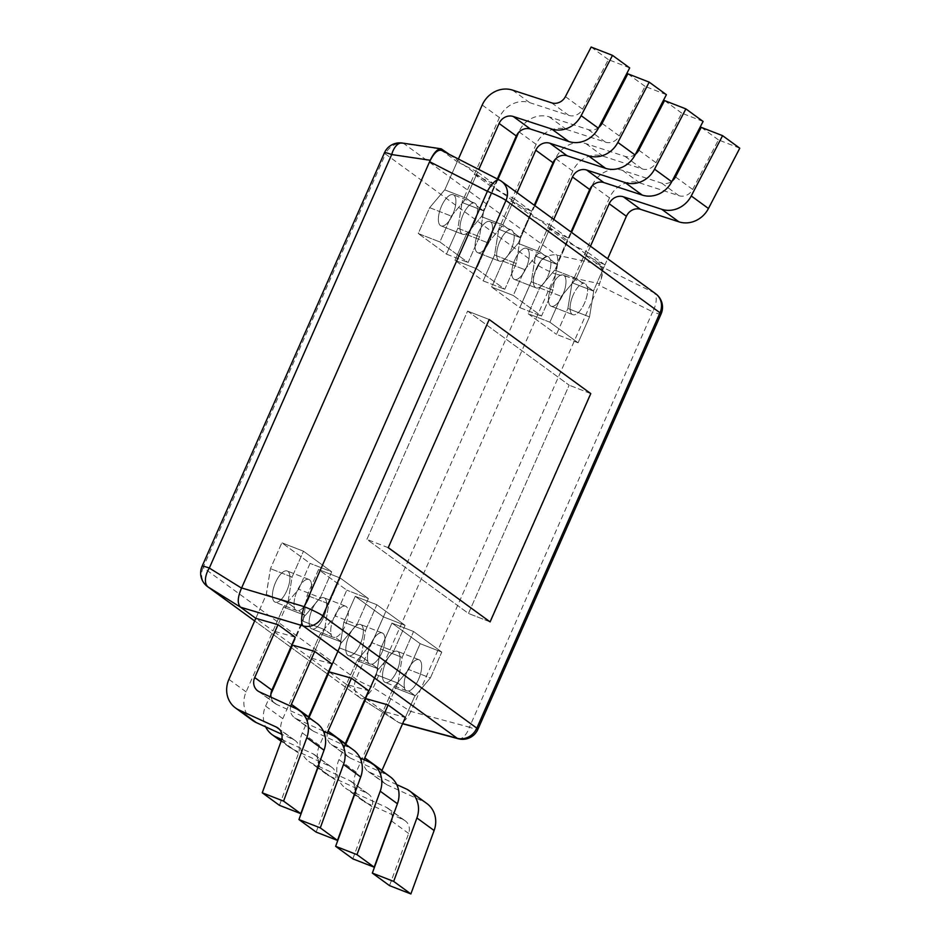 <?xml version="1.0" encoding="UTF-8"?>
<svg xmlns="http://www.w3.org/2000/svg" width="941" height="941" viewBox="0 0 941 941"><rect width="100%" height="100%" fill="white"/><g stroke="black" fill="none" stroke-linecap="round" stroke-linejoin="round"><path stroke-width="0.71" stroke-dasharray="4.71 3.53" d="M703.092 121.448L681.743 113.132L655.983 162.699A11.704 10.633 -53.9 0 1 642.209 168.921L603.087 156.182A25.066 22.772 -53.9 0 0 572.81 171.086L535.37 255.964L547.78 227.84L568.235 238.155L556.719 264.292L535.37 255.964L557.084 264.456L552.896 290.204L541.487 316.082L513.268 295.498L524.678 269.632L539.722 251.8L546.062 256.528A16.715 6.787 -68.7 0 1 547.933 256.622A16.715 6.787 -68.7 0 1 550.167 259.516L550.45 259.622A16.715 6.787 -68.7 0 1 546.85 278.395A16.715 6.787 -68.7 0 1 536.076 287.875A16.715 6.787 -68.7 0 0 546.85 278.395A16.715 6.787 -68.7 0 0 550.45 259.622L557.084 264.456L550.45 259.622L556.719 264.292L535.37 255.964L531.265 281.782L519.855 307.648L491.637 287.064L503.059 261.198L518.091 243.366L539.511 251.741L546.062 256.528A16.715 6.787 -68.7 0 1 547.933 256.622A16.715 6.787 -68.7 0 1 550.167 259.516L556.719 264.292L570.964 231.98M539.722 251.8L518.091 243.366L539.511 251.741L546.345 256.634A16.715 6.787 -68.7 0 0 536.499 268.197A16.715 6.787 -68.7 0 1 546.345 256.634L539.722 251.8L518.091 243.366L503.059 261.198L524.678 269.632L503.059 261.198L491.637 287.064L513.268 295.498L491.637 287.064L519.855 307.648L541.487 316.082L519.855 307.648L531.265 281.782L552.896 290.204L531.265 281.782L535.453 256.023L557.084 264.456L552.896 290.204L541.487 316.082L513.268 295.498L524.678 269.632L539.722 251.8M681.743 113.132L664.546 100.581M635.446 154.23A11.704 10.633 126.1 0 1 625.012 156.371L585.89 143.632A25.066 22.772 126.1 0 0 555.613 158.547L555.296 159.241M514.88 259.763A16.715 6.787 111.3 0 0 514.445 279.453A16.715 6.787 111.3 0 0 526.842 266.338A16.715 6.787 111.3 0 0 526.584 248.306A16.715 6.787 111.3 0 0 514.88 259.763A16.715 6.787 111.3 0 0 514.445 279.453A16.715 6.787 111.3 0 0 526.842 266.338A16.715 6.787 111.3 0 0 526.584 248.306A16.715 6.787 111.3 0 0 514.88 259.763M534.841 205.632L518.173 243.425L530.583 215.289L551.038 225.617L539.511 251.741L553.767 219.429M536.076 287.875A16.715 6.787 -68.7 0 1 536.499 268.197A16.715 6.787 -68.7 0 0 536.076 287.875L514.445 279.453L536.076 287.875M666.393 94.688L645.055 86.36L619.296 135.927A11.704 10.633 -53.9 0 1 605.51 142.162L566.388 129.411A25.066 22.772 -53.9 0 0 536.111 144.326L498.671 229.204L511.081 201.08L531.547 211.396L520.02 237.52L498.671 229.204L520.385 237.697L516.197 263.445L504.788 289.31L476.569 268.738L487.979 242.86L503.023 225.028L509.375 229.757A16.715 6.787 -68.7 0 1 511.234 229.863A16.715 6.787 -68.7 0 1 513.468 232.745L513.751 232.862A16.715 6.787 -68.7 0 1 510.151 251.635A16.715 6.787 -68.7 0 1 499.377 261.116A16.715 6.787 -68.7 0 0 510.151 251.635A16.715 6.787 -68.7 0 0 513.751 232.862L520.385 237.697L513.468 232.745L520.02 237.52L498.671 229.204L494.578 255.011L483.168 280.889L454.95 260.304L466.36 234.427L481.392 216.595L502.823 224.981L509.375 229.757A16.715 6.787 -68.7 0 1 511.234 229.863A16.715 6.787 -68.7 0 1 513.468 232.745L520.02 237.52L534.276 205.209M503.023 225.028L481.392 216.595L502.823 224.981L509.657 229.863A16.715 6.787 -68.7 0 0 499.8 241.425A16.715 6.787 -68.7 0 1 509.657 229.863L503.023 225.028L481.392 216.595L466.36 234.427L487.979 242.86L466.36 234.427L454.95 260.304L476.569 268.738L454.95 260.304L483.168 280.889L504.788 289.31L483.168 280.889L494.578 255.011L516.197 263.445L494.578 255.011L498.754 229.263L520.385 237.697L516.197 263.445L504.788 289.31L476.569 268.738L487.979 242.86L503.023 225.028M645.055 86.36L627.847 73.81M598.758 127.458A11.704 10.633 126.1 0 1 588.313 129.611L549.191 116.86A25.066 22.772 126.1 0 0 518.914 131.775L518.609 132.469M478.181 232.992A16.715 6.787 111.3 0 0 477.746 252.682A16.715 6.787 111.3 0 0 490.155 239.579A16.715 6.787 111.3 0 0 489.896 221.535A16.715 6.787 111.3 0 0 478.181 232.992A16.715 6.787 111.3 0 0 477.746 252.682A16.715 6.787 111.3 0 0 490.155 239.579A16.715 6.787 111.3 0 0 489.896 221.535A16.715 6.787 111.3 0 0 478.181 232.992M497.954 179.296L481.474 216.653L493.884 188.529L514.339 198.845L502.823 224.981L517.068 192.67M499.377 261.116A16.715 6.787 -68.7 0 1 499.8 241.425A16.715 6.787 -68.7 0 0 499.377 261.116L477.746 252.682L499.377 261.116M629.694 67.917L608.357 59.601L582.597 109.168A11.704 10.633 -53.9 0 1 568.811 115.39L529.701 102.651A25.066 22.772 -53.9 0 0 499.412 117.554L461.984 202.444L474.382 174.308L494.848 184.624L483.321 210.76L461.984 202.444L483.686 210.925L479.51 236.673L468.089 262.551L439.882 241.966L451.292 216.101L466.324 198.269L472.641 202.974A16.715 6.787 -68.7 0 1 474.558 203.068A16.715 6.787 -68.7 0 1 476.805 206.008L477.087 206.114A16.715 6.787 -68.7 0 1 473.452 224.875A16.715 6.787 -68.7 0 1 462.701 234.321A16.715 6.787 -68.7 0 0 473.452 224.875A16.715 6.787 -68.7 0 0 477.087 206.114L483.686 210.925L477.087 206.114L483.321 210.76L461.984 202.444L457.879 228.251L446.469 254.117L418.251 233.533L429.661 207.667L444.705 189.835L466.124 198.21L472.641 202.974A16.715 6.787 -68.7 0 1 474.558 203.068A16.715 6.787 -68.7 0 1 476.805 206.008L483.321 210.76L497.342 178.978M466.324 198.269L444.775 189.894L466.124 198.21L472.923 203.08A16.715 6.787 -68.7 0 0 463.125 214.63A16.715 6.787 -68.7 0 1 472.923 203.08L466.324 198.269L444.705 189.835L429.661 207.667L451.292 216.101L429.661 207.667L418.251 233.533L439.882 241.966L418.251 233.533L446.469 254.117L468.089 262.551L446.469 254.117L457.879 228.251L479.51 236.673L457.879 228.251L462.055 202.491L483.686 210.925L479.51 236.673L468.089 262.551L439.882 241.966L451.292 216.101L466.324 198.269M608.357 59.601L591.16 47.05M441.494 206.197A16.715 6.787 111.3 0 0 441.07 225.887A16.715 6.787 111.3 0 0 453.468 212.784A16.715 6.787 111.3 0 0 453.209 194.74A16.715 6.787 111.3 0 0 441.494 206.197A16.715 6.787 111.3 0 0 441.07 225.887A16.715 6.787 111.3 0 0 453.468 212.784A16.715 6.787 111.3 0 0 453.209 194.74A16.715 6.787 111.3 0 0 441.494 206.197M458.396 159.029L444.775 189.894L457.185 161.77L477.652 172.085L466.124 198.21L478.793 169.474M462.701 234.321A16.715 6.787 -68.7 0 1 463.125 214.63A16.715 6.787 -68.7 0 0 462.701 234.321L441.07 225.887L462.701 234.321M316.141 832.103L335.255 779.936A11.704 10.633 -53.9 0 0 331.879 767.35A11.704 10.633 -53.9 0 0 330.197 766.374L292.969 749.342A25.066 22.772 -53.9 0 1 289.369 747.236A25.066 22.772 -53.9 0 1 282.806 718.665L320.234 633.787L341.583 642.103L331.938 663.97L341.583 642.103L335.314 637.433A16.715 6.787 111.3 0 0 346.594 622.154A16.715 6.787 111.3 0 0 345.594 606.192A16.715 6.787 111.3 0 1 346.594 622.154A16.715 6.787 111.3 0 1 335.314 637.433L341.948 642.268L335.314 637.433L341.583 642.103L320.234 633.787L335.361 616.014L346.77 590.136L318.552 569.552L307.142 595.43L302.955 621.178L324.374 629.553L330.926 634.34A16.715 6.787 111.3 0 0 333.161 637.222A16.715 6.787 111.3 0 0 335.031 637.328A16.715 6.787 111.3 0 1 333.161 637.222L311.824 628.906A16.715 6.787 111.3 0 0 324.222 615.79A16.715 6.787 111.3 0 0 323.963 597.758A16.715 6.787 111.3 0 0 312.247 609.215A16.715 6.787 111.3 0 0 309.589 626.012A16.715 6.787 111.3 0 0 311.824 628.906A16.715 6.787 111.3 0 0 313.682 629A16.715 6.787 111.3 0 0 324.963 613.72A16.715 6.787 111.3 0 0 323.963 597.758A16.715 6.787 111.3 0 0 312.247 609.215A16.715 6.787 111.3 0 0 311.824 628.906L333.161 637.222A16.715 6.787 111.3 0 1 330.926 634.34L324.374 629.553L314.729 651.431L324.374 629.553L303.037 621.236L292.51 645.103L309.707 657.653L320.234 633.787L335.361 616.014L346.77 590.136L318.552 569.552L307.142 595.43L303.037 621.236L292.51 645.103M341.948 642.268L320.316 633.834L341.948 642.268L356.98 624.436L335.361 616.014L356.98 624.436L368.39 598.57L340.171 577.986L318.552 569.552L340.171 577.986L328.762 603.863L307.142 595.43L328.762 603.863L324.586 629.611L331.208 634.446A16.715 6.787 111.3 0 1 334.808 615.673A16.715 6.787 111.3 0 1 345.594 606.192A16.715 6.787 111.3 0 0 334.808 615.673A16.715 6.787 111.3 0 0 331.208 634.446L324.586 629.611L302.955 621.178L324.586 629.611L328.762 603.863L340.171 577.986L368.39 598.57L346.77 590.136L368.39 598.57L356.98 624.436L341.948 642.268M270.89 694.129L265.597 706.115A25.066 22.772 126.1 0 0 265.644 726.864M281.7 739.508L313 753.823A11.704 10.633 126.1 0 1 314.682 754.811A11.704 10.633 126.1 0 1 318.693 764.762M323.328 731.075L296.144 718.642A11.704 10.633 126.1 0 1 294.462 717.665A11.704 10.633 126.1 0 1 290.745 706.197M308.472 717.171A11.704 10.633 -53.9 0 0 311.671 730.204A11.704 10.633 -53.9 0 0 313.341 731.192L349.899 747.907L332.702 735.368M353.51 750.012A25.066 22.772 -53.9 0 0 349.899 747.907M329.209 671.874L339.736 647.996L361.073 656.324L351.428 678.19L361.073 656.324L367.907 661.217A16.715 6.787 111.3 0 1 371.507 642.432A16.715 6.787 111.3 0 1 382.281 632.952A16.715 6.787 111.3 0 0 371.507 642.432A16.715 6.787 111.3 0 0 367.907 661.217L361.273 656.371L339.654 647.949L361.273 656.371L365.461 630.623L376.87 604.757L405.089 625.33L383.457 616.896L405.089 625.33L393.679 651.207L378.635 669.039L372.013 664.205A16.715 6.787 111.3 0 0 383.281 648.914A16.715 6.787 111.3 0 0 382.281 632.952A16.715 6.787 111.3 0 1 383.281 648.914A16.715 6.787 111.3 0 1 372.013 664.205L378.27 668.863L356.933 660.547L372.048 642.774L383.457 616.896L355.251 596.323L343.83 622.189L339.654 647.949L361.073 656.324L367.625 661.1A16.715 6.787 111.3 0 0 369.86 663.981A16.715 6.787 111.3 0 0 371.719 664.087L378.635 669.039L357.015 660.606L372.048 642.774L383.457 616.896L355.251 596.323L343.83 622.189L339.736 647.996L329.209 671.874L346.406 684.413L356.933 660.547L378.635 669.039L393.679 651.207L372.048 642.774L393.679 651.207L405.089 625.33L376.87 604.757L355.251 596.323L376.87 604.757L365.461 630.623L343.83 622.189L365.461 630.623L361.273 656.371L367.625 661.1A16.715 6.787 111.3 0 0 369.86 663.981A16.715 6.787 111.3 0 0 371.719 664.087L378.27 668.863L368.625 690.741L346.406 684.413L365.331 698.222M309.036 717.583L302.296 732.886A25.066 22.772 126.1 0 0 308.86 761.457A25.066 22.772 126.1 0 0 312.459 763.563L318.176 766.174M318.399 766.28L349.699 780.583A11.704 10.633 126.1 0 1 351.381 781.571A11.704 10.633 126.1 0 1 355.392 791.534M360.027 757.846L332.843 745.413A11.704 10.633 126.1 0 1 331.161 744.425A11.704 10.633 126.1 0 1 327.444 732.957M345.171 743.931A11.704 10.633 -53.9 0 0 348.358 756.976A11.704 10.633 -53.9 0 0 350.04 757.952L386.598 774.678L369.401 762.128M390.197 776.784A25.066 22.772 -53.9 0 0 386.598 774.678M352.84 858.862L371.942 806.696A11.704 10.633 -53.9 0 0 368.578 794.122A11.704 10.633 -53.9 0 0 366.896 793.134L329.668 776.113L317.976 767.585M368.625 690.741L378.27 668.863L356.933 660.547L319.493 745.425A25.066 22.772 -53.9 0 0 326.068 774.008A25.066 22.772 -53.9 0 0 329.668 776.113M348.946 635.975A16.715 6.787 111.3 0 0 346.288 652.783A16.715 6.787 111.3 0 0 348.511 655.665A16.715 6.787 111.3 0 0 360.909 642.562A16.715 6.787 111.3 0 0 360.662 624.518A16.715 6.787 111.3 0 0 348.946 635.975A16.715 6.787 111.3 0 0 346.288 652.783A16.715 6.787 111.3 0 0 348.511 655.665A16.715 6.787 111.3 0 0 360.909 642.562A16.715 6.787 111.3 0 0 360.662 624.518A16.715 6.787 111.3 0 0 348.946 635.975M365.896 698.634L376.424 674.768L397.772 683.084L388.127 704.962L397.772 683.084L404.606 687.977A16.715 6.787 111.3 0 1 408.206 669.204A16.715 6.787 111.3 0 1 418.98 659.723A16.715 6.787 111.3 0 0 408.206 669.204A16.715 6.787 111.3 0 0 404.606 687.977L397.972 683.142L376.353 674.709L397.972 683.142L402.16 657.394L413.57 631.517L441.788 652.101L420.156 643.668L441.788 652.101L430.378 677.967L415.334 695.799L408.7 690.965A16.715 6.787 111.3 0 0 419.98 675.685A16.715 6.787 111.3 0 0 418.98 659.723A16.715 6.787 111.3 0 1 419.98 675.685A16.715 6.787 111.3 0 1 408.7 690.965L414.969 695.634L393.632 687.318L408.747 669.545L420.156 643.668L391.938 623.083L380.529 648.961L376.353 674.709L397.772 683.084L404.324 687.871A16.715 6.787 111.3 0 0 406.547 690.753A16.715 6.787 111.3 0 0 408.418 690.859L415.334 695.799L393.703 687.365L408.747 669.545L420.156 643.668L391.938 623.083L380.529 648.961L376.424 674.768L365.896 698.634L383.105 711.184L393.632 687.318L415.334 695.799L430.378 677.967L408.747 669.545L430.378 677.967L441.788 652.101L413.57 631.517L391.938 623.083L413.57 631.517L402.16 657.394L380.529 648.961L402.16 657.394L397.972 683.142L404.324 687.871A16.715 6.787 111.3 0 0 406.547 690.753A16.715 6.787 111.3 0 0 408.418 690.859L414.969 695.634L405.324 717.501L383.105 711.184L398.678 722.535L364.873 700.974L398.678 722.535M345.735 744.355L338.995 759.646A25.066 22.772 126.1 0 0 345.559 788.217A25.066 22.772 126.1 0 0 349.158 790.334L354.875 792.945M355.098 793.04L386.398 807.354A11.704 10.633 126.1 0 1 388.068 808.343A11.704 10.633 126.1 0 1 392.091 818.294M396.726 784.606L369.542 772.173A11.704 10.633 126.1 0 1 367.86 771.197A11.704 10.633 126.1 0 1 364.143 759.728M381.87 770.703A11.704 10.633 -53.9 0 0 385.057 783.735A11.704 10.633 -53.9 0 0 386.739 784.723L423.297 801.438L406.1 788.887M426.896 803.543A25.066 22.772 -53.9 0 0 423.297 801.438M389.539 885.634L408.641 833.467A11.704 10.633 -53.9 0 0 405.277 820.881A11.704 10.633 -53.9 0 0 403.595 819.905L366.367 802.873L354.675 794.345M405.324 717.501L414.969 695.634L393.632 687.318L356.192 772.196A25.066 22.772 -53.9 0 0 362.755 800.767A25.066 22.772 -53.9 0 0 366.367 802.873M385.634 662.746A16.715 6.787 111.3 0 0 385.21 682.425A16.715 6.787 111.3 0 0 387.08 682.531A16.715 6.787 111.3 0 0 398.361 667.251A16.715 6.787 111.3 0 0 397.349 651.29A16.715 6.787 111.3 0 0 385.634 662.746A16.715 6.787 111.3 0 0 382.975 679.543A16.715 6.787 111.3 0 0 385.21 682.425A16.715 6.787 111.3 0 0 397.608 669.322A16.715 6.787 111.3 0 0 397.349 651.29A16.715 6.787 111.3 0 0 385.634 662.746M739.779 148.208L718.442 139.891L692.682 189.459A11.704 10.633 -53.9 0 1 678.908 195.681L639.786 182.942A25.066 22.772 -53.9 0 0 609.509 197.857L572.069 282.735L584.479 254.611L604.934 264.927L593.406 291.051L572.069 282.735L593.7 291.169L589.513 316.917L578.103 342.795L549.885 322.21L561.295 296.333L576.339 278.501L554.708 270.079L576.21 278.512L582.761 283.288A16.715 6.787 -68.7 0 1 584.632 283.394A16.715 6.787 -68.7 0 1 586.855 286.276L593.7 291.169L589.513 316.917L578.103 342.795L549.885 322.21L561.295 296.333L576.339 278.501L582.761 283.288A16.715 6.787 -68.7 0 1 584.632 283.394A16.715 6.787 -68.7 0 1 586.855 286.276L587.149 286.393A16.715 6.787 -68.7 0 1 583.549 305.166A16.715 6.787 -68.7 0 1 572.763 314.647A16.715 6.787 -68.7 0 0 583.549 305.166A16.715 6.787 -68.7 0 0 587.149 286.393L593.7 291.169L586.855 286.276L593.406 291.051L607.663 258.74M718.442 139.891L701.245 127.341M590.466 246.201L576.21 278.512L583.044 283.394A16.715 6.787 -68.7 0 0 573.198 294.956A16.715 6.787 -68.7 0 1 583.044 283.394L576.339 278.501L554.708 270.079L576.21 278.512L587.737 252.376L567.27 242.06L554.872 270.185L571.54 232.392M549.885 322.21L528.254 313.776L539.675 287.899L554.708 270.079L539.675 287.899L561.295 296.333L539.675 287.899L528.254 313.776L556.472 334.361L528.254 313.776L549.885 322.21M578.103 342.795L556.472 334.361L567.882 308.483L556.472 334.361L578.103 342.795M551.567 286.523A16.715 6.787 111.3 0 0 551.144 306.213A16.715 6.787 111.3 0 0 563.541 293.11A16.715 6.787 111.3 0 0 563.283 275.066A16.715 6.787 111.3 0 0 551.567 286.523A16.715 6.787 111.3 0 0 551.144 306.213A16.715 6.787 111.3 0 0 563.541 293.11A16.715 6.787 111.3 0 0 563.283 275.066A16.715 6.787 111.3 0 0 551.567 286.523M572.069 282.735L567.882 308.483L589.513 316.917L567.882 308.483L572.069 282.735M609.509 197.857L592.301 185.306L591.995 186M592.301 185.306A25.066 22.772 126.1 0 1 622.589 170.392L661.699 183.142A11.704 10.633 126.1 0 0 672.145 180.99M572.763 314.647A16.715 6.787 -68.7 0 1 573.198 294.956A16.715 6.787 -68.7 0 0 572.763 314.647L551.144 306.213L572.763 314.647M252.67 720.477A25.066 22.772 -53.9 0 1 246.107 691.894L283.535 607.016L304.884 615.343L295.239 637.21L304.884 615.343L298.626 610.674A16.715 6.787 111.3 0 0 309.895 595.382A16.715 6.787 111.3 0 0 308.883 579.433A16.715 6.787 111.3 0 1 309.895 595.382A16.715 6.787 111.3 0 1 298.626 610.674L305.249 615.508L298.626 610.674L304.884 615.343L283.535 607.016L298.662 589.242L310.071 563.377L281.853 542.792L270.443 568.658L266.256 594.418L287.687 602.793L294.227 607.568A16.715 6.787 111.3 0 0 296.462 610.462A16.715 6.787 111.3 0 0 298.344 610.568A16.715 6.787 111.3 0 1 296.462 610.462L275.125 602.146A16.715 6.787 111.3 0 0 276.995 602.24A16.715 6.787 111.3 0 0 288.264 586.949A16.715 6.787 111.3 0 0 287.264 570.999A16.715 6.787 111.3 0 0 275.548 582.455A16.715 6.787 111.3 0 0 275.125 602.146A16.715 6.787 111.3 0 0 276.995 602.24A16.715 6.787 111.3 0 0 288.264 586.949A16.715 6.787 111.3 0 0 287.264 570.999A16.715 6.787 111.3 0 0 275.548 582.455A16.715 6.787 111.3 0 0 275.125 602.146L296.462 610.462A16.715 6.787 111.3 0 1 294.227 607.568L287.687 602.793L278.03 624.659L287.687 602.793L266.338 594.465L255.811 618.343L273.019 630.882L283.535 607.016L298.662 589.242L310.071 563.377L281.853 542.792L270.443 568.658L266.338 594.465L255.811 618.343M305.249 615.508L283.617 607.074L305.249 615.508L320.281 597.676L298.662 589.242L320.281 597.676L331.702 571.799L303.484 551.226L281.853 542.792L303.484 551.226L292.063 577.092L270.443 568.658L292.063 577.092L287.887 602.84L294.509 607.674A16.715 6.787 111.3 0 1 298.109 588.901A16.715 6.787 111.3 0 1 308.883 579.433A16.715 6.787 111.3 0 0 298.109 588.901A16.715 6.787 111.3 0 0 294.509 607.674L287.887 602.84L266.256 594.418L287.887 602.84L292.063 577.092L303.484 551.226L331.702 571.799L310.071 563.377L331.702 571.799L320.281 597.676L305.249 615.508M271.055 697.187A11.704 10.633 -53.9 0 0 274.972 703.445A11.704 10.633 -53.9 0 0 276.654 704.433L313.212 721.147L296.003 708.597M316.811 723.253A25.066 22.772 -53.9 0 0 313.212 721.147M279.442 805.331L298.556 753.176A11.704 10.633 -53.9 0 0 295.192 740.591A11.704 10.633 -53.9 0 0 293.51 739.602L281.9 734.298M467.583 311.083L569.164 385.175L468.477 613.461L366.896 539.369L467.583 311.083L569.164 385.175L468.477 613.461L366.896 539.369L467.583 311.083L488.92 319.399L467.583 311.083M590.783 393.609L569.164 385.175L590.501 393.491L489.814 621.778L468.477 613.461L489.814 621.778M388.233 547.686L366.896 539.369L388.233 547.686M604.934 264.927L587.737 252.376M494.848 184.624L477.652 172.085M531.547 211.396L514.339 198.845M568.235 238.155L551.038 225.617M488.92 319.399L590.501 393.491M295.239 637.21L273.019 630.882L291.933 644.691M331.938 663.97L309.707 657.653L328.632 671.451M655.642 293.733A16.715 15.185 -53.9 0 0 653.724 292.569A16.715 8.198 -63.6 0 1 652.654 311.824L598.923 285.182L599.558 283.747L555.684 274.149L373.306 687.659A16.715 4.27 -57.5 0 1 361.238 698.657A16.715 4.27 -57.5 0 1 361.144 698.598L328.056 674.462M458.243 738.744A16.715 7.916 105.1 0 0 469.453 727.193L410.923 711.431L598.923 285.182C602.64 275.737 602.993 269.314 599.982 265.915L584.479 254.611M410.923 711.431L410.841 711.608C406.724 719.394 402.936 723.17 399.455 722.923L398.808 722.629M449.41 154.43L600.605 264.703C603.604 268.044 603.252 274.396 599.558 283.747M547.78 227.84L567.27 242.06M511.081 201.08L530.583 215.289M474.382 174.308L493.884 188.529M501.624 181.401A16.715 15.185 -53.9 0 0 499.695 180.225L441.929 150.631L457.185 161.77M655.983 162.699L638.786 150.148M642.209 168.921L625.012 156.371M603.087 156.182L585.89 143.632M572.81 171.086L555.613 158.547M619.296 135.927L602.087 123.389M605.51 142.162L588.313 129.611M566.388 129.411L549.191 116.86M536.111 144.326L518.914 131.775M582.597 109.168L565.4 96.617M568.811 115.39L551.614 102.84M529.701 102.651L512.492 90.101M499.412 117.554L482.215 105.016M313.341 731.192L296.144 718.642M335.255 779.936L318.046 767.385M330.197 766.374L313 753.823M292.969 749.342L281.277 740.826M282.806 718.665L265.597 706.115M350.04 757.952L332.843 745.413M371.942 806.696L354.745 794.157M366.896 793.134L349.699 780.583M317.729 767.409L312.459 763.563M319.493 745.425L302.296 732.886M386.739 784.723L369.542 772.173M408.641 833.467L391.444 820.917M403.595 819.905L386.398 807.354M354.428 794.169L349.158 790.334M356.192 772.196L338.995 759.646M639.786 182.942L622.589 170.392M678.908 195.681L661.699 183.142M692.682 189.459L675.485 176.92M276.654 704.433L259.445 691.882M246.107 691.894L228.898 679.355M293.51 739.602L279.43 729.346M298.556 753.176L281.359 740.626M328.044 674.497L360.368 698.069A16.715 16.715 0 0 0 361.238 698.657L361.144 698.598A16.715 15.185 -53.9 0 1 360.368 698.069A16.715 15.185 -53.9 0 1 355.992 679.026L538.37 265.515L385.504 154.018L203.127 567.529L355.992 679.026A16.715 1.635 -156.2 0 0 373.306 687.659L410.841 711.608M538.37 265.515A16.715 1.635 -156.2 0 0 555.684 274.149A16.715 3.717 -77.7 0 0 556.743 255.105A16.715 15.185 126.1 0 0 538.37 265.515M402.183 143.032A16.715 8.904 -81.6 0 1 403.877 143.608A16.715 15.185 126.1 0 0 385.504 154.018A16.715 1.635 23.8 0 1 384.446 152.818M207.502 586.572A16.715 15.185 -53.9 0 1 203.127 567.529A16.715 1.635 23.8 0 1 202.068 566.329M661.088 313.988A16.715 1.635 23.8 0 1 652.654 311.824L469.453 727.193A16.715 1.635 23.8 0 0 477.887 729.357M600.605 264.703L556.743 255.105L403.877 143.608L442.423 149.325M499.695 180.225L653.724 292.569L599.982 265.915M402.642 723.582L398.619 722.488M327.492 674.05L291.369 647.702L327.48 674.074M290.793 647.279L254.67 620.931L290.781 647.314M547.933 256.622L526.584 248.306L547.933 256.622M511.234 229.863L489.896 221.535L511.234 229.863M474.558 203.068L453.209 194.74L474.558 203.068M331.879 767.35L314.682 754.811M289.369 747.236L281.136 741.226M311.671 730.204L294.462 717.665M345.594 606.192L323.963 597.758L345.594 606.192M368.578 794.122L351.381 781.571M326.068 774.008L317.823 767.997M317.576 767.821L308.86 761.457M348.358 756.976L331.161 744.425M382.281 632.952L360.662 624.518L382.281 632.952M369.86 663.981L348.511 655.665L369.86 663.981M405.277 820.881L388.068 808.343M362.755 800.767L354.522 794.757M354.275 794.58L345.559 788.217M385.057 783.735L367.86 771.197M418.98 659.723L397.349 651.29L418.98 659.723M406.547 690.753L385.21 682.425L406.547 690.753M584.632 283.394L563.283 275.066L584.632 283.394M274.972 703.445L257.763 690.894M295.192 740.591L277.983 728.04M308.883 579.433L287.264 570.999L308.883 579.433M402.572 723.758L399.455 722.923"/><path stroke-width="1.41" d="M635.446 154.23A11.704 10.633 126.1 0 0 638.786 150.148L664.546 100.581L685.883 108.897L654.56 169.192A25.066 22.772 126.1 0 1 625.036 182.53L586.619 170.015A11.704 10.633 126.1 0 0 572.493 176.979L553.767 219.429M555.296 159.241L534.841 205.632M570.964 231.98L589.689 189.517L572.493 176.979M685.883 108.897L703.092 121.448L671.756 181.731A25.066 22.772 -53.9 0 1 642.232 195.069L603.828 182.566A11.704 10.633 -53.9 0 0 589.689 189.517M598.758 127.458A11.704 10.633 126.1 0 0 602.087 123.389L627.847 73.81L649.196 82.138L617.861 142.42A25.066 22.772 126.1 0 1 588.337 155.759L549.92 143.244A11.704 10.633 126.1 0 0 535.794 150.207L517.068 192.67M518.609 132.469L497.954 179.296M534.276 205.209L553.002 162.758L535.794 150.207M649.196 82.138L666.393 94.688L635.069 154.971A25.066 22.772 -53.9 0 1 605.534 168.31L567.129 155.794A11.704 10.633 -53.9 0 0 553.002 162.758M458.396 159.029L482.215 105.016A25.066 22.772 126.1 0 1 512.492 90.101L551.614 102.84A11.704 10.633 126.1 0 0 565.4 96.617L591.16 47.05L612.497 55.366L581.162 115.661A25.066 22.772 126.1 0 1 551.638 128.999L513.233 116.484A11.704 10.633 126.1 0 0 499.095 123.447L478.793 169.474M497.342 178.978L516.303 135.986L499.095 123.447M612.497 55.366L629.694 67.917L598.37 128.199A25.066 22.772 -53.9 0 1 568.846 141.538L530.43 129.035A11.704 10.633 -53.9 0 0 516.303 135.986M290.745 706.197A11.704 10.633 126.1 0 1 291.404 704.327L314.729 651.431L292.51 645.103L270.89 694.129M314.729 651.431L331.938 663.97L308.601 716.877A11.704 10.633 -53.9 0 0 308.472 717.171M281.277 740.826L275.772 736.803A25.066 22.772 126.1 0 1 272.172 734.698A25.066 22.772 126.1 0 1 265.644 726.864M275.772 736.803L281.7 739.508M318.693 764.762A11.704 10.633 126.1 0 1 318.046 767.385L298.944 819.552L320.281 827.868L343.524 764.433A25.066 22.772 126.1 0 0 336.302 737.473A25.066 22.772 126.1 0 0 332.702 735.368L323.328 731.075M298.944 819.552L316.141 832.103L337.478 840.419L360.721 776.984A25.066 22.772 -53.9 0 0 353.51 750.012L336.302 737.473M337.478 840.419L320.281 827.868M327.444 732.957A11.704 10.633 126.1 0 1 328.091 731.098L351.428 678.19L329.209 671.874L309.036 717.583M351.428 678.19L368.625 690.741L345.3 743.637A11.704 10.633 -53.9 0 0 345.171 743.931M355.392 791.534A11.704 10.633 126.1 0 1 354.745 794.157L335.631 846.312L356.98 854.64L380.223 791.193A25.066 22.772 126.1 0 0 373.001 764.233A25.066 22.772 126.1 0 0 369.401 762.128L360.027 757.846M335.631 846.312L352.84 858.862L374.177 867.19L397.42 803.743A25.066 22.772 -53.9 0 0 390.197 776.784L373.001 764.233M374.177 867.19L356.98 854.64M364.143 759.728A11.704 10.633 126.1 0 1 364.79 757.858L388.127 704.962L365.896 698.634L345.735 744.355M388.127 704.962L405.324 717.501L381.987 770.408A11.704 10.633 -53.9 0 0 381.87 770.703M392.091 818.294A11.704 10.633 126.1 0 1 391.444 820.917L372.33 873.083L393.679 881.399L416.91 817.964A25.066 22.772 126.1 0 0 409.7 791.005A25.066 22.772 126.1 0 0 406.1 788.887L396.726 784.606M372.33 873.083L389.539 885.634L410.876 893.95L434.119 830.515A25.066 22.772 -53.9 0 0 426.896 803.543L409.7 791.005M410.876 893.95L393.679 881.399M607.663 258.74L626.388 216.289A11.704 10.633 -53.9 0 1 640.515 209.325L678.932 221.841A25.066 22.772 -53.9 0 0 708.455 208.502L739.779 148.208L722.582 135.669L701.245 127.341L675.485 176.92A11.704 10.633 126.1 0 1 672.145 180.99M722.582 135.669L691.259 195.951A25.066 22.772 126.1 0 1 661.723 209.29L623.318 196.775A11.704 10.633 126.1 0 0 609.192 203.738L590.466 246.201M591.995 186L571.54 232.392M254.705 677.567L278.03 624.659L255.811 618.343L228.898 679.355A25.066 22.772 126.1 0 0 235.473 707.926A25.066 22.772 126.1 0 0 239.073 710.032L276.301 727.064A11.704 10.633 126.1 0 1 277.983 728.04A11.704 10.633 126.1 0 1 281.359 740.626L262.245 792.793L283.582 801.109L306.825 737.662A25.066 22.772 126.1 0 0 299.614 710.702A25.066 22.772 126.1 0 0 296.003 708.597L259.445 691.882A11.704 10.633 126.1 0 1 257.763 690.894A11.704 10.633 126.1 0 1 254.705 677.567L271.902 690.106A11.704 10.633 -53.9 0 0 271.055 697.187M278.03 624.659L295.239 637.21L271.902 690.106M262.245 792.793L279.442 805.331L300.791 813.659L324.033 750.212A25.066 22.772 -53.9 0 0 316.811 723.253L299.614 710.702M281.9 734.298L256.27 722.582L239.073 710.032M235.473 707.926L252.67 720.477A25.066 22.772 -53.9 0 0 256.27 722.582M300.791 813.659L283.582 801.109M489.202 319.517L388.233 547.686L489.202 319.517L590.783 393.609L490.108 621.895L388.233 547.686M490.108 621.895L388.515 547.803M458.032 738.685A16.715 16.715 0 0 0 477.887 729.357A16.715 1.635 23.8 0 0 476.816 728.158L322.798 615.814L505.999 200.445L660.017 312.788L476.816 728.158A16.715 15.185 126.1 0 1 457.15 738.25A16.715 7.916 105.1 0 0 458.208 738.732M477.887 729.357L661.088 313.988A16.715 1.635 23.8 0 0 660.017 312.788A16.715 15.185 -53.9 0 0 655.642 293.733L501.624 181.401A16.715 15.185 -53.9 0 1 505.999 200.445A16.715 1.635 -156.2 0 0 487.391 191.282L429.614 161.699L241.543 588.113L209.325 568.058L391.703 154.547A16.715 8.904 -81.6 0 1 402.183 143.032A16.715 16.715 0 0 0 384.446 152.818A16.715 1.635 23.8 0 1 391.703 154.547L430.249 160.264L429.614 161.699C433.766 153.16 437.73 149.396 441.541 150.395M499.695 180.225A16.715 5.564 117.1 0 0 499.389 180.025A16.715 5.564 117.1 0 0 487.391 191.282L304.19 606.651A16.715 1.635 -156.2 0 1 322.798 615.814A16.715 15.185 126.1 0 1 303.12 625.906A16.715 5.281 -73.4 0 1 304.19 606.651L241.614 587.949M430.249 160.264C433.86 152.654 437.494 148.831 441.164 148.807L449.41 154.43M402.642 723.582L457.15 738.25L303.12 625.906L240.555 607.204L255.811 618.343M240.555 607.204L240.484 607.157C237.214 603.652 237.567 597.3 241.543 588.113M603.828 182.566L586.619 170.015M642.232 195.069L625.036 182.53M671.756 181.731L654.56 169.192M567.129 155.794L549.92 143.244M605.534 168.31L588.337 155.759M635.069 154.971L617.861 142.42M530.43 129.035L513.233 116.484M568.846 141.538L551.638 128.999M598.37 128.199L581.162 115.661M308.601 716.877L291.404 704.327M360.721 776.984L343.524 764.433M345.3 743.637L328.091 731.098M397.42 803.743L380.223 791.193M381.987 770.408L364.79 757.858M434.119 830.515L416.91 817.964M708.455 208.502L691.259 195.951M678.932 221.841L661.723 209.29M640.515 209.325L623.318 196.775M626.388 216.289L609.192 203.738M279.43 729.346L276.301 727.064M324.033 750.212L306.825 737.662M202.068 566.329A16.715 1.635 23.8 0 1 209.325 568.058A16.715 9.469 121.9 0 0 208.279 587.09A16.715 15.185 -53.9 0 1 207.502 586.572A16.715 16.715 0 0 1 202.068 566.329L384.446 152.818M364.873 700.974L364.285 700.598L364.873 700.974M207.502 586.572L254.658 620.966L208.279 587.09L240.484 607.157M281.136 741.226L272.172 734.698M501.624 181.401A16.715 16.715 0 0 0 499.389 180.025L441.623 150.431M661.088 313.988A16.715 16.715 0 0 0 655.642 293.733M402.183 143.032L441.164 148.807M458.243 738.744L402.572 723.758"/></g></svg>
